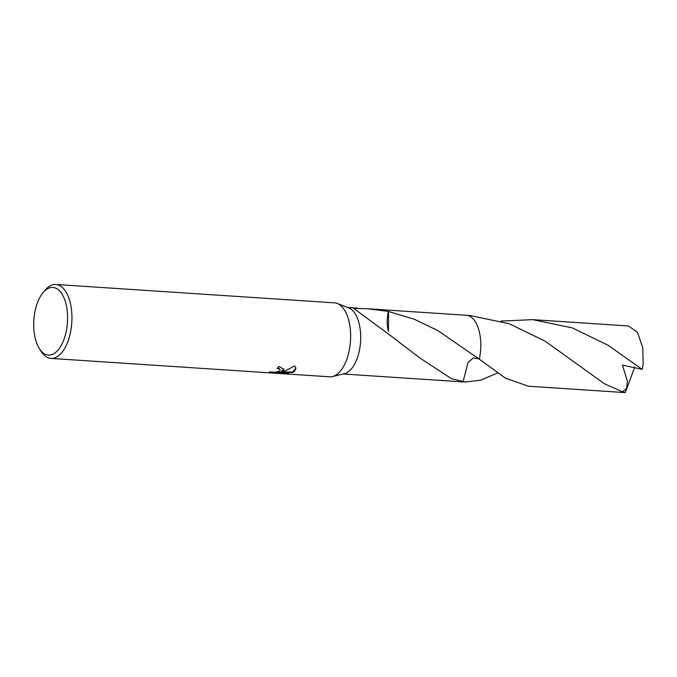 <?xml version="1.0" encoding="UTF-8"?>
<svg xmlns="http://www.w3.org/2000/svg" width="677" height="677" viewBox="0 0 677 677"><rect width="100%" height="100%" fill="white"/><g stroke="black" fill="none" stroke-linecap="round" stroke-linejoin="round"><path stroke-width="1.02" d="M42.854 292.913L44.877 290.433A37.057 18.414 93.8 0 1 48.659 286.794A37.057 18.414 93.8 0 1 55.844 284.467L334.54 302.864A37.057 18.414 93.8 0 1 337.349 303.491A37.057 18.414 93.8 0 1 350.635 336.689A37.057 18.414 93.8 0 1 336.85 374.483A37.057 18.414 93.8 0 1 332.525 376.556A37.057 18.414 93.8 0 1 329.665 376.81L50.961 358.421A37.057 18.414 93.8 0 1 40.874 351.058L39.198 348.342A33.884 16.84 93.8 0 1 42.854 292.913A33.884 16.84 93.8 0 1 46.315 289.578A33.884 16.84 93.8 0 1 67.031 309.406A33.884 16.84 93.8 0 1 54.989 352.937A33.884 16.84 93.8 0 1 39.198 348.342M337.349 303.491L348.74 307.908A33.351 16.578 93.8 0 1 360.706 337.789A33.351 16.578 93.8 0 1 348.291 371.808A33.351 16.578 93.8 0 1 344.398 373.67L332.525 376.556M283.367 370.954L280.549 372.291L284.89 371.055L294.698 365.952L295.984 368.33L294.283 371.673L292.896 372.426L278.518 372.731L288.774 373.408L270.808 372.782L269.412 372.003L275.886 372.181L279.466 371.174L280.202 370.006L279.169 368.948L277.138 368.508A37.057 18.414 -86.2 0 0 278.932 366.485L284.035 369.312L283.367 370.954M55.844 284.467A37.057 18.414 93.8 0 1 71.906 315.448A37.057 18.414 93.8 0 1 58.146 356.094A37.057 18.414 93.8 0 1 50.961 358.421M352.742 374.626L364.057 375.371M478.673 358.793L473.299 357.964L468.12 362.415L463 381.836A33.351 16.578 93.8 0 1 461.917 381.828A33.359 16.578 93.8 0 1 461.629 381.811M497.587 373.01L480.611 380.169L465.294 382.056L451.39 378.612L419.985 358.065L398.457 341.724A33.351 16.578 -86.2 0 0 398.465 341.462L353.716 308.39L367.002 308.712L388.412 311.386A22.231 11.052 -86.2 0 0 388.336 331.07M277.578 368.06L279.102 368.449L280.202 370.006M270.191 372.147L283.392 373.095L283.46 373.619M270.732 372.265L270.808 372.782M283.985 369.067L280.549 372.291M283.392 373.095L284.247 373.112M278.518 372.731L278.45 372.223L280.54 372.223M280.887 372.215L292.828 371.927L295.934 368.076M292.828 371.927L292.896 372.426M388.412 311.386A33.351 16.578 93.8 0 1 388.581 311.496L414.222 319.214L437.757 330.545L477.81 358.125L505.431 378.13L528.415 386.22L624.109 392.533L625.286 392.525L622.603 391.881L604.307 383.681L545.12 341.157L509.121 323.699L469.694 315.49L466.318 315.27A33.351 16.578 93.8 0 1 479.299 359.267A33.351 16.578 93.8 0 0 466.106 315.262M388.429 331.163L388.581 311.496M465.294 382.056L461.917 381.836A33.359 16.578 93.8 0 0 463 381.836L463 381.828A33.351 16.578 93.8 0 1 461.714 381.82M608.242 345.329L642.194 369.397A33.351 16.578 93.8 0 0 643.15 363.388L642.744 347.606L637.421 332.246L628.501 325.975L532.807 319.654L572.387 327.913L608.242 345.329M466.021 315.254A33.359 16.578 93.8 0 1 466.318 315.27A33.359 16.578 93.8 0 1 480.247 336.875A33.359 16.578 93.8 0 1 479.308 359.275M642.067 369.295L622.434 365.098M622.442 365.098L627.418 381.117L626.555 388.488L622.603 391.881M501.014 321.084L532.807 319.654M634.738 367.12L625.286 392.533M461.917 381.828L362.601 375.278M353.292 374.66L343.104 373.992M466.309 315.27L368.872 308.839M357.27 308.077L347.496 307.426"/></g></svg>
